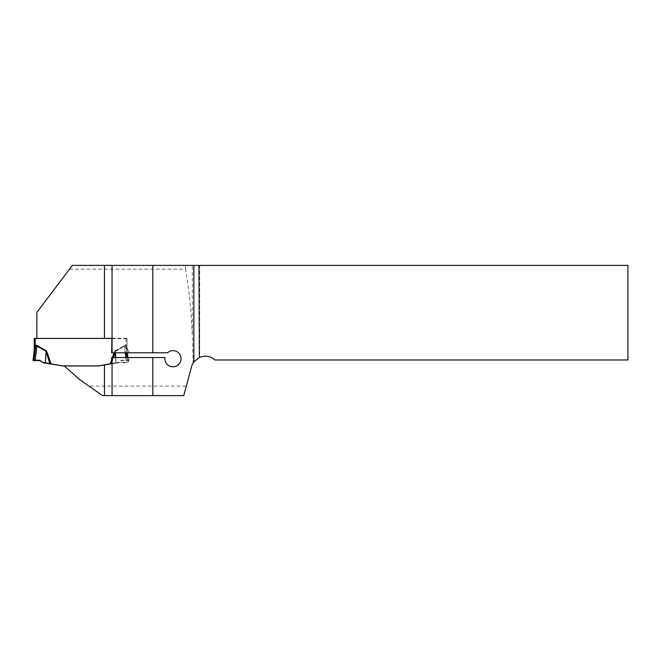 <?xml version="1.0" encoding="UTF-8"?>
<svg xmlns="http://www.w3.org/2000/svg" width="661" height="661" viewBox="0 0 661 661"><rect width="100%" height="100%" fill="white"/><g stroke="black" fill="none" stroke-linecap="round" stroke-linejoin="round"><path stroke-width="0.5" stroke-dasharray="3.31 2.48" d="M69.504 269.167L185.518 269.167L185.518 265.392L72.346 265.392L36.859 312.422L36.859 338.713L127.044 338.713L127.044 348.207L128.903 352.776L167.489 352.776C173.471 346.595 184.411 354.66 180.279 362.203C176.884 370.515 163.151 366.351 164.969 357.535L128.953 357.535L128.953 360.41L126.573 362.79L118.013 362.79L118.013 362.36L111.668 363.476M111.924 338.399L127.044 338.432L127.044 350.586L126.094 345.736L125.483 345.422L115.08 351.057L114.237 352.462L115.212 352.792L115.956 363.178L98.596 366.219L118.013 362.79L121.616 360.567L126.119 360.575L124.359 346.199L125.483 345.852L127.036 350.776L128.234 360.551L127.904 357.535L128.234 360.228L121.616 360.212L118.013 362.459L115.956 362.823L115.576 357.535M98.596 366.219L64.571 366.219L79.452 379.431L102.546 395.609L183.783 395.609L186.336 386.09L88.954 386.09M186.336 386.09L191.516 366.756L193.095 363.054L192.343 335.92C191.351 311.835 189.079 289.584 185.518 269.167M36.859 338.399L108.115 338.399M111.924 338.267L127.044 338.267L127.044 338.713M199.696 265.392L627.95 265.392L627.95 359.981L215.007 359.981A14.278 14.278 0 0 0 199.696 357.32L199.696 265.392L192.343 265.392L192.343 335.92M185.518 265.392L192.343 265.392M193.095 363.054C194.367 360.749 196.565 358.84 199.696 357.32M112.056 357.535L112.056 395.609M111.618 357.535L128.953 357.535L128.953 360.41M127.044 338.267L127.044 347.777L128.771 351.933A2.38 2.38 180 0 1 128.953 352.776L128.903 352.776M111.635 352.776L128.953 352.776M128.953 359.981A2.38 2.38 180 0 1 126.573 362.36L118.013 362.36M112.056 265.392L112.056 352.776M127.044 347.777L127.044 348.207M127.044 338.432L34.24 338.424M64.563 366.202L98.596 366.202M51.004 364.145L46.204 351.057L45.146 363.145M114.031 352.776L115.08 350.768L115.427 352.776M115.08 350.768L125.483 345.141L126.094 345.447L127.044 350.355A3.809 3.809 0 0 0 127.069 350.817L125.483 345.563L115.311 351.165L115.121 352.776M127.036 350.297A3.809 2.751 172.8 0 0 127.036 350.776L127.069 351.049A3.809 3.809 0 0 1 127.044 350.586L127.044 338.663M34.24 350.355L35.801 345.852L45.973 351.454L49.839 363.947M46.204 351.057L35.801 345.422L35.19 345.736L34.24 350.586A3.809 3.809 180 0 1 34.215 351.049M45.328 363.178L46.072 352.792L47.047 352.462M35.165 360.575L37.156 345.802M115.237 352.776L114.237 352.173M115.766 357.535L116.138 362.79M115.956 363.178L115.311 351.454L124.359 346.199L124.128 345.802M111.445 363.947L115.212 352.792L115.08 351.057M116.138 363.145L118.013 362.459M126.119 360.204L125.788 357.535M125.202 352.776L124.128 345.513M115.956 362.823L110.28 363.856M33.05 360.551L34.248 350.776A3.809 2.751 7.2 0 0 34.248 350.297M126.119 360.575L128.234 360.551M127.036 350.057A3.809 2.611 -6.8 0 0 127.036 350.512L127.317 352.776L127.044 350.355M35.801 345.422L34 360.575M35.19 338.688L35.19 345.736L35.644 346.215M125.483 345.141L126.367 352.776M126.094 338.407L126.094 345.447L125.64 345.926M126.094 338.688L126.094 345.736L125.64 346.215M125.483 345.422L127.284 360.575M128.771 351.933L128.771 352.354M126.573 362.36L126.573 362.79M114.237 352.462L110.28 364.145M111.626 359.881L112.42 357.535M113.51 357.535L111.659 363.013M127.284 360.204L126.953 357.535M127.044 350.586A3.809 3.809 0 0 0 127.069 351.049L127.069 350.817"/><path stroke-width="0.99" d="M112.056 395.609L112.056 357.535L111.618 357.535L111.668 363.476L98.596 365.921L64.241 365.921L79.452 379.431L102.546 395.609L183.783 395.609L191.516 366.756A14.278 14.278 0 0 1 193.855 361.922L199.366 357.469L198.953 265.392L627.95 265.392L627.95 359.981L215.007 359.981C210.297 356.015 205.084 355.172 199.366 357.469M36.859 338.399L36.859 312.422L72.346 265.392L198.953 265.392M112.056 265.392L112.056 352.776L111.635 352.776L111.924 338.267L108.115 338.399M112.056 352.776L167.489 352.776A8.089 8.089 0 0 1 180.263 355.23A8.089 8.089 0 0 1 174.182 366.723A8.089 8.089 0 0 1 164.969 357.535L112.056 357.535M152.807 265.392L152.807 352.776M152.807 357.535L152.807 395.609M111.924 338.399L34.24 338.424L34.24 350.355L35.19 345.447L35.644 345.926L34.248 350.512L33.05 360.228L35.165 360.204L36.925 345.91L35.644 345.926M35.165 360.204L39.668 360.212L43.271 362.823L64.563 366.202M46.204 350.768L47.047 352.173L46.072 352.503L45.328 362.823L49.839 363.649L45.973 351.165L36.925 345.91L37.156 345.513L46.204 350.768L45.328 362.823M111.626 359.881L110.28 363.856L98.596 365.921L62.688 365.921L49.839 363.649M34.24 338.663L34.24 350.355A3.809 3.809 180 0 1 34.223 350.694A3.809 3.809 180 0 0 34.24 350.355L34.215 350.751M43.271 362.459L45.146 362.79M43.271 362.823L39.668 360.567L33.05 360.551L34.248 350.495A3.809 2.611 -173.2 0 0 34.248 350.057M115.576 357.535L115.237 352.776M115.427 352.776L115.766 357.535M125.788 357.535L125.202 352.776M127.904 357.535L127.317 352.776L127.904 357.535M35.19 338.399L35.19 345.447L35.801 345.141L35.801 345.563L34 360.204M39.668 360.212L33.05 360.551L39.668 360.567M104.438 395.609L104.438 364.889M104.438 338.399L104.438 265.392M193.855 361.922L193.855 265.392M35.801 345.141L37.156 345.513M47.047 352.173L51.004 363.856M112.42 357.535L114.031 352.776M115.121 352.776L113.51 357.535M111.659 363.013L111.486 363.525M126.953 357.535L126.367 352.776"/></g></svg>
